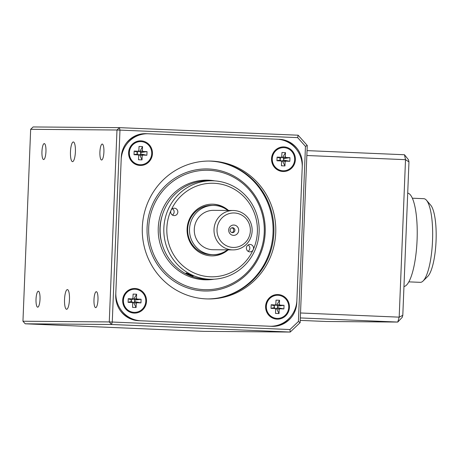 <?xml version="1.0" encoding="UTF-8"?>
<svg xmlns="http://www.w3.org/2000/svg" width="459" height="459" viewBox="0 0 459 459"><rect width="100%" height="100%" fill="white"/><g stroke="black" fill="none" stroke-linecap="round" stroke-linejoin="round"><path stroke-width="0.69" d="M408.831 281.86L420.278 282.342A41.867 10.477 -87.6 0 0 423.043 281.04L427.69 276.473A36.938 9.243 -87.6 0 0 436.05 241.107A36.938 9.243 -87.6 0 0 430.708 205.167L426.463 200.227A41.867 10.477 -87.6 0 0 423.818 198.69L412.371 198.208M423.043 281.04A41.867 10.477 -87.6 0 0 432.516 240.958A41.867 10.477 -87.6 0 0 426.463 200.227M403.954 286.531A46.789 11.71 -87.6 0 0 417.088 239.908A46.789 11.71 -87.6 0 0 407.707 193.101M231.95 227.802A2.461 2.387 -89.5 0 1 231.915 232.575M232.615 227.733A2.461 2.387 -89.5 0 1 234.899 230.252A2.461 2.387 -89.5 0 1 232.42 232.65A2.461 2.387 -89.5 0 1 230.137 230.131A2.461 2.387 -89.5 0 1 232.615 227.733M232.92 249.897L213.188 249.736A19.703 19.071 -89.5 0 1 194.289 229.23A19.703 19.071 -89.5 0 1 213.504 210.337L233.235 210.497A19.703 19.071 90.5 0 0 214.003 230.045A19.703 19.071 90.5 0 0 232.92 249.897A19.703 19.071 90.5 0 0 252.134 231.003A19.703 19.071 90.5 0 0 233.235 210.497M227.492 249.851A24.625 23.839 -89.5 0 1 213.148 254.665A24.625 23.839 -89.5 0 1 189.521 229.03A24.625 23.839 -89.5 0 1 213.544 205.414A24.625 23.839 -89.5 0 1 227.807 210.452M213.544 205.414L211.691 205.397A24.625 23.839 90.5 0 0 187.656 229.833A24.625 23.839 90.5 0 0 211.295 254.647L213.148 254.665M233.482 235.369A5.169 5.009 -89.5 0 1 229.466 227.434A5.169 5.009 -89.5 0 1 238.129 227.802A5.169 5.009 -89.5 0 1 233.482 235.369M250.367 230.906A17.241 16.69 90.5 0 0 225.954 214.932A17.241 16.69 90.5 0 0 224.755 244.767A17.241 16.69 90.5 0 0 250.367 230.906M218.427 297.948A69.154 66.951 90.5 0 0 273.036 232.811A69.154 66.951 90.5 0 0 219.517 162.216M264.246 232.426A59.722 57.823 90.5 0 0 179.664 177.082A59.722 57.823 90.5 0 0 175.51 280.438A59.722 57.823 90.5 0 0 264.246 232.426M214.846 180.892A49.842 48.258 90.5 0 0 206.871 180.14A49.842 48.258 90.5 0 0 158.217 229.592A49.842 48.258 90.5 0 0 206.074 279.824A49.842 48.258 90.5 0 0 214.055 279.204M214.749 180.88A49.842 48.258 90.5 0 0 206.843 180.14M206.039 279.824A49.842 48.258 90.5 0 0 213.957 279.21M265.187 232.478A61.036 59.096 90.5 0 0 178.74 175.912A61.036 59.096 90.5 0 0 174.5 281.545A61.036 59.096 90.5 0 0 265.187 232.478M162.125 244.177A45.315 43.869 -89.5 0 1 159.956 228.106A45.315 43.869 -89.5 0 1 162.36 215.082M190.537 274.7L193.147 276.146C193.147 276.743 185.568 273.593 186.107 272.985L190.537 274.7M248.135 244.974A3.695 3.574 -89.5 0 1 248.084 251.297M254.745 250.734A49.251 47.684 -89.5 0 1 211.1 279.273A49.251 47.684 -89.5 0 1 163.811 229.638A49.251 47.684 -89.5 0 1 211.892 180.771A49.251 47.684 -89.5 0 1 254.745 250.734M211.1 279.273L207.399 279.244A49.251 47.684 -89.5 0 1 160.111 229.609A49.251 47.684 -89.5 0 1 208.191 180.743L211.892 180.771M228.169 249.857A25.859 25.033 -89.5 0 1 211.903 255.887A25.859 25.033 -89.5 0 1 189.406 219.155A25.859 25.033 -89.5 0 1 212.322 204.169A25.859 25.033 -89.5 0 1 228.484 210.457M227.549 249.857A25.859 25.033 -89.5 0 1 211.593 255.881M212.012 204.169A25.859 25.033 -89.5 0 1 227.865 210.452M171.023 210.348A3.695 3.574 -89.5 0 1 177.84 211.932A3.695 3.574 -89.5 0 1 174.236 215.598A3.695 3.574 -89.5 0 1 171.023 210.348A46.789 45.298 -89.5 0 1 231.181 187.576A46.789 45.298 -89.5 0 1 253.202 249.707A3.695 3.574 -89.5 0 1 246.38 248.124A3.695 3.574 -89.5 0 1 249.989 244.458A3.695 3.574 -89.5 0 1 253.202 249.707A46.789 45.298 -89.5 0 1 193.038 272.48A46.789 45.298 -89.5 0 1 171.023 210.348M172.441 208.73A3.695 3.574 -89.5 0 1 172.389 215.053M69.464 299.457A9.851 2.467 92.4 0 1 66.584 309.28A9.851 2.467 92.4 0 1 64.535 299.331A9.851 2.467 92.4 0 1 67.416 289.595A9.851 2.467 92.4 0 1 69.464 299.457M75.396 151.82A9.851 2.467 92.4 0 1 72.511 161.643A9.851 2.467 92.4 0 1 70.468 151.699A9.851 2.467 92.4 0 1 73.348 141.957A9.851 2.467 92.4 0 1 75.396 151.82M103.906 152.049A7.987 1.997 92.4 0 1 101.571 160.013A7.987 1.997 92.4 0 1 99.913 151.952A7.987 1.997 92.4 0 1 102.248 144.057A7.987 1.997 92.4 0 1 103.906 152.049M40.019 299.222A7.987 1.997 92.4 0 1 37.684 307.18A7.987 1.997 92.4 0 1 36.026 299.119A7.987 1.997 92.4 0 1 38.361 291.23A7.987 1.997 92.4 0 1 40.019 299.222M45.952 151.585A7.987 1.997 92.4 0 1 43.611 159.543A7.987 1.997 92.4 0 1 41.953 151.481A7.987 1.997 92.4 0 1 44.288 143.592A7.987 1.997 92.4 0 1 45.952 151.585M97.979 299.687A7.987 1.997 92.4 0 1 95.644 307.645A7.987 1.997 92.4 0 1 93.986 299.584A7.987 1.997 92.4 0 1 96.315 291.695A7.987 1.997 92.4 0 1 97.979 299.687M296.52 149.382A24.625 23.839 90.5 0 0 278.613 139.329M146.8 133.753L144.849 133.667A24.625 23.839 90.5 0 0 144.677 133.661M272.147 326.332A24.625 23.839 90.5 0 0 290.478 316.917M296.784 302.728L302.32 164.936A24.625 23.839 90.5 0 0 279.485 139.324L146.082 133.678A24.625 23.839 90.5 0 0 145.291 133.661A24.625 23.839 90.5 0 0 121.274 157.276L115.737 295.068A24.625 23.839 90.5 0 0 138.572 320.68L271.975 326.326A24.625 23.839 90.5 0 0 272.766 326.349A24.625 23.839 90.5 0 0 296.784 302.728L296.675 302.728M298.419 321.495L305.453 146.369L297.656 137.625L119.977 130.109L112.271 322.034L289.945 329.551L298.419 321.495L300.14 322.614L307.255 145.451L298.126 135.204L297.656 137.625M30.661 129.312L22.95 321.237L109.271 321.931L116.982 130.006L30.661 129.312L33.14 126.948L119.46 127.642L298.126 135.204M25.234 323.796L203.894 331.358L290.22 332.052L111.554 324.49L25.234 323.796L22.95 321.237M119.46 127.642L119.977 130.109L116.982 130.006L119.46 127.642M305.453 146.369L307.255 145.451M109.271 321.931L112.271 322.034L111.554 324.49L109.271 321.931M289.945 329.551L290.22 332.052L300.14 322.614M295.372 159.715A12.313 11.923 -89.5 0 1 277.075 169.612A12.313 11.923 -89.5 0 1 277.93 148.303A12.313 11.923 -89.5 0 1 295.372 159.715M147.597 133.758A27.087 26.226 90.5 0 0 121.176 159.738L115.84 292.607A27.087 26.226 90.5 0 0 140.953 320.784L269.594 326.229A27.087 26.226 90.5 0 0 270.46 326.251A27.087 26.226 90.5 0 0 296.881 300.272L302.217 167.397A27.087 26.226 90.5 0 0 277.104 139.22L148.464 133.781A27.087 26.226 90.5 0 0 147.597 133.758L146.364 133.747A27.087 26.226 90.5 0 0 126.345 143.082M120.31 310.611A27.087 26.226 90.5 0 0 138.211 320.663M208.656 161.052A68.953 66.756 -89.5 0 1 273.937 230.527A68.953 66.756 -89.5 0 1 207.548 298.941M142.33 227.182A68.953 66.756 -89.5 0 1 209.585 161.052A68.953 66.756 -89.5 0 1 275.784 230.538A68.953 66.756 -89.5 0 1 208.472 298.952A68.953 66.756 -89.5 0 1 142.33 227.182M122.691 300.295A12.313 11.923 -89.5 0 1 140.982 290.392A12.313 11.923 -89.5 0 1 140.127 311.701A12.313 11.923 -89.5 0 1 122.691 300.295M141.022 140.856A12.313 11.923 -89.5 0 1 150.598 159.749A12.313 11.923 -89.5 0 1 129.966 158.877A12.313 11.923 -89.5 0 1 141.022 140.856M277.035 319.148A12.313 11.923 -89.5 0 1 267.459 300.255A12.313 11.923 -89.5 0 1 288.091 301.127A12.313 11.923 -89.5 0 1 277.035 319.148M277.575 295.269A11.573 11.205 90.5 0 0 277.529 295.269A11.573 11.205 90.5 0 0 266.231 306.755A11.573 11.205 90.5 0 0 277.345 318.42A11.573 11.205 90.5 0 0 277.391 318.42M288.728 307.318A11.573 11.205 90.5 0 0 277.993 295.28A11.573 11.205 90.5 0 0 277.62 295.269A11.573 11.205 90.5 0 0 266.323 306.755A11.573 11.205 90.5 0 0 277.437 318.42A11.573 11.205 90.5 0 0 288.728 307.318M275.463 308.649L276.628 308.7L277.368 307.628L283.886 308.936L279.921 308.769L279.187 309.464L279.026 313.56L275.503 313.411L275.664 309.314L274.993 308.563L271.022 308.391L274.545 307.507L275.607 308.987M271.171 304.753L275.142 304.919L275.796 304.524L274.602 306.038L271.171 304.753L271.022 308.391M275.796 304.524L276.037 300.129L279.56 300.278L279.393 304.374L280.065 305.132L284.035 305.298L277.431 306.159L276.771 305.023L279.56 300.278M283.886 308.936L284.035 305.298M276.628 308.7L279.026 313.56M277.735 307.645L277.798 306.17M274.241 306.021L274.178 307.49M276.771 305.023L275.578 304.977M283.507 147.637A11.573 11.205 90.5 0 0 283.461 147.632A11.573 11.205 90.5 0 0 272.158 159.118A11.573 11.205 90.5 0 0 283.272 170.782A11.573 11.205 90.5 0 0 283.318 170.782M283.926 147.643A11.573 11.205 90.5 0 0 283.553 147.637A11.573 11.205 90.5 0 0 272.262 158.734A11.573 11.205 90.5 0 0 283.364 170.782A11.573 11.205 90.5 0 0 294.661 159.491A11.573 11.205 90.5 0 0 283.926 147.643M283.668 160.007L283.725 158.539L282.704 157.391L285.487 152.64L285.32 156.743L285.997 157.494L289.962 157.661L289.818 161.298L285.848 161.132L285.119 161.826L284.953 165.928L282.555 161.063L283.301 159.99L289.818 161.298M277.098 157.116L281.069 157.288L281.728 156.886L280.535 158.401L277.098 157.116L276.955 160.759L280.925 160.925L281.596 161.677L281.43 165.779L284.953 165.928M281.728 156.886L281.964 152.491L285.487 152.64M283.725 158.539L289.962 157.661M276.955 160.759L280.478 159.87L281.539 161.356M282.704 157.391L281.51 157.339M281.39 161.017L282.555 161.063M280.168 158.389L280.11 159.858M140.574 141.584A11.573 11.205 90.5 0 0 140.529 141.584A11.573 11.205 90.5 0 0 129.237 152.686A11.573 11.205 90.5 0 0 140.345 164.735A11.573 11.205 90.5 0 0 140.391 164.735M129.335 152.686A11.573 11.205 90.5 0 0 140.064 164.724A11.573 11.205 90.5 0 0 140.437 164.735A11.573 11.205 90.5 0 0 151.734 153.249A11.573 11.205 90.5 0 0 140.62 141.59A11.573 11.205 90.5 0 0 129.335 152.686M138.796 150.839L137.602 152.354L134.171 151.068L138.142 151.235L138.87 150.541L139.031 146.444L142.56 146.593L142.393 150.69L143.065 151.447L147.035 151.613L140.798 152.491L139.76 151.722L142.56 146.593M146.886 155.251L142.915 155.085L142.187 155.779L142.026 159.881L139.639 154.637L140.735 153.96L146.886 155.251L147.035 151.613M138.607 155.303L137.993 154.878L134.022 154.712L137.545 153.822L138.159 154.253L138.664 155.63L138.498 159.732L142.026 159.881M134.171 151.068L134.022 154.712M137.235 152.336L137.178 153.811M139.771 151.344L138.578 151.292M140.735 153.96L140.798 152.491M138.463 154.97L139.628 155.016M134.648 289.222A11.573 11.205 90.5 0 0 134.602 289.222A11.573 11.205 90.5 0 0 123.305 300.513A11.573 11.205 90.5 0 0 134.039 312.361A11.573 11.205 90.5 0 0 134.412 312.372A11.573 11.205 90.5 0 0 134.458 312.372M134.137 312.361A11.573 11.205 90.5 0 0 134.504 312.372A11.573 11.205 90.5 0 0 145.796 301.27A11.573 11.205 90.5 0 0 134.694 289.222A11.573 11.205 90.5 0 0 123.396 300.513A11.573 11.205 90.5 0 0 134.137 312.361M136.093 307.513L133.695 302.653L134.441 301.58L140.959 302.888L136.989 302.722L136.26 303.416L136.093 307.513L132.571 307.364L132.674 302.94L132.066 302.51L128.095 302.343L128.239 298.706L132.209 298.872L132.938 298.178L133.104 294.081L136.627 294.23L136.461 298.327L137.132 299.079L141.102 299.251L134.498 300.111L133.844 298.975L136.627 294.23M140.959 302.888L141.102 299.251M132.869 298.476L132.33 299.589L131.308 299.974L131.251 301.443L132.226 301.89L132.674 302.94M131.251 301.443L128.095 302.343M131.308 299.974L128.239 298.706M132.531 302.601L133.695 302.653M133.844 298.975L132.651 298.924M134.808 301.597L134.866 300.123M300.53 312.981L399.187 317.152L405.509 159.675L408.963 161.907L408.533 159.864L404.477 154.746L405.509 159.675L306.853 155.503M408.963 161.907L402.801 315.31L402.204 317.341L397.758 322.063L300.329 317.944M300.232 320.393L326.234 321.489L397.758 322.063L399.187 317.152L402.801 315.31M307.048 150.621L404.477 154.746M278.447 139.312L279.485 139.324M144.849 133.667L146.082 133.678M279.393 304.374L276.76 305.401M276.639 308.322L279.187 309.464M277.368 307.628L279.921 308.769M274.993 308.563L274.545 307.507M274.602 306.038L275.142 304.919M277.431 306.159L280.065 305.132M281.069 157.288L280.535 158.401M283.358 158.521L285.997 157.494M282.687 157.77L285.32 156.743M283.301 159.99L285.848 161.132M285.119 161.826L282.572 160.684M280.925 160.925L280.478 159.87M137.602 152.354L138.142 151.235M139.76 151.722L142.393 150.69M143.065 151.447L140.431 152.474M140.368 153.943L142.915 155.085M142.187 155.779L139.639 154.637M137.545 153.822L137.993 154.878M136.989 302.722L134.441 301.58M131.618 301.46L132.066 302.51M131.676 299.991L132.209 298.872M133.827 299.354L136.461 298.327M137.132 299.079L134.498 300.111M133.712 302.274L136.26 303.416M270.024 326.246L270.46 326.251"/></g></svg>
